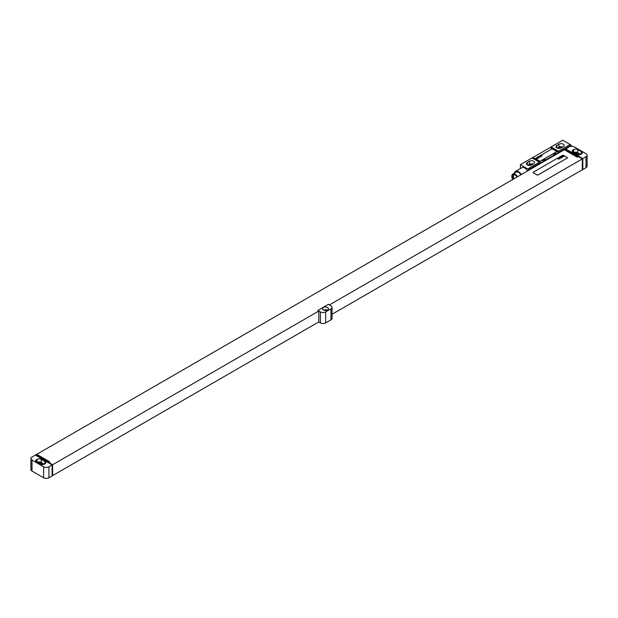 <?xml version="1.0" encoding="UTF-8"?>
<svg xmlns="http://www.w3.org/2000/svg" width="618" height="618" viewBox="0 0 618 618"><rect width="100%" height="100%" fill="white"/><g stroke="black" fill="none" stroke-linecap="round" stroke-linejoin="round"><path stroke-width="0.93" d="M587.1 155.18A3.739 2.163 0 0 1 586.003 156.709L582.828 158.54L565.632 148.923L569.07 146.937A3.739 2.163 0 0 1 574.361 146.937L586.003 153.658A3.739 2.163 0 0 1 587.1 155.18L587.1 166.18A3.739 2.163 180 0 1 586.003 167.71L582.828 169.541L582.303 169.239M581.399 154.114A2.99 1.73 0 0 0 582.28 152.893A2.99 1.73 0 0 0 581.399 151.673L577.799 149.595A2.99 1.73 0 0 0 573.566 149.595L573.149 149.834A2.99 1.73 0 0 0 572.268 151.062A2.99 1.73 0 0 0 573.149 152.283L576.741 154.361A2.99 1.73 0 0 0 580.974 154.361L581.399 151.673M580.866 154.415L577.799 152.646A2.99 1.73 0 0 0 573.682 152.584M579.468 154.832L576.957 153.38A1.792 1.035 0 0 0 574.771 153.218M36.756 454.933L36.756 454.323L564.311 149.741L577.274 157.227L577.799 156.926L564.837 149.44L565.632 148.984L582.303 158.911L329.425 304.906M564.837 150.05L564.837 149.44M35.489 455.057L36.23 454.632L49.193 462.117L49.726 461.808L36.756 454.323M52.105 464.952L35.435 455.026L31.997 457.011A3.739 2.163 0 0 0 30.9 458.541A3.739 2.163 0 0 0 31.997 460.07L43.639 466.791A3.739 2.163 0 0 0 48.93 466.791L52.105 464.952L52.105 475.953L48.93 477.784A3.739 2.163 180 0 1 43.639 477.784L31.997 471.063A3.739 2.163 180 0 1 30.9 469.541L30.9 458.541M36.493 455.945L36.493 455.396L52.63 464.713L318.788 311.047L317.837 310.437L320.379 311.905A3.739 2.163 0 0 0 325.671 311.905L330.962 308.846A3.739 2.163 0 0 0 332.051 307.316A3.739 2.163 0 0 0 330.962 305.794L328.421 304.326L317.837 310.437M567.216 158.146A0.749 0.433 0 0 0 567.44 157.814L567.44 157.783A0.749 0.433 0 0 0 567.216 157.474L563.516 155.334A0.749 0.433 0 0 0 562.457 155.334L533.357 172.136A0.749 0.433 0 0 0 533.357 172.808L537.057 174.948A0.749 0.433 0 0 0 538.116 174.948L567.216 158.084A0.749 0.433 0 0 0 567.44 157.783M318.788 311.047L318.788 321.924L52.63 475.59L52.105 475.281M52.63 464.713L52.63 475.59M582.303 158.911L582.303 169.788L332.051 314.261M582.828 158.54L582.828 169.541M318.733 321.955L320.379 322.897A3.739 2.163 180 0 0 325.671 322.897L330.962 319.846A3.739 2.163 180 0 0 332.051 318.316L332.051 307.316M327.571 307.501A2.99 1.73 0 0 0 324.311 307.131A2.99 1.73 0 0 0 322.465 308.722A2.99 1.73 0 0 0 323.338 309.95A2.99 1.73 0 0 0 326.605 310.321A2.99 1.73 0 0 0 328.452 308.722A2.99 1.73 0 0 0 327.571 307.501M566.691 149.896L566.691 149.224M42.92 464.605L40.409 463.152A1.792 1.035 0 0 0 38.231 462.99M44.318 464.188L41.259 462.418A2.99 1.73 0 0 0 37.134 462.357M41.259 459.367A2.99 1.73 0 0 0 37.026 459.367L36.601 459.607A2.99 1.73 0 0 0 35.72 460.835A2.99 1.73 0 0 0 36.601 462.055L40.201 464.133A2.99 1.73 0 0 0 44.434 464.133L44.851 463.886A2.99 1.73 0 0 0 45.732 462.666A2.99 1.73 0 0 0 44.851 461.445L41.259 459.367L41.259 462.418M327.27 310.097A2.99 1.73 0 0 0 323.639 310.097M533.133 172.507L533.133 172.445A0.749 0.433 0 0 0 533.357 172.746L537.057 174.886A0.749 0.433 0 0 0 538.116 174.886L567.216 158.084M561.708 147.547A1.684 0.973 0 0 0 559.947 147.772L558.904 148.374M562.712 146.968A3.028 1.754 0 0 0 558.989 147.223L557.436 148.119M533.087 164.079A3.028 1.754 0 0 0 529.363 164.334L527.803 165.23M532.083 164.658A1.684 0.973 0 0 0 530.314 164.882L529.271 165.485M563.276 146.644A3.028 1.754 0 0 0 564.164 145.408A3.028 1.754 0 0 0 562.295 143.793A3.028 1.754 0 0 0 558.989 144.172L556.872 145.392A3.028 1.754 0 0 0 555.984 146.628A3.028 1.754 0 0 0 557.861 148.243A3.028 1.754 0 0 0 561.159 147.864L563.276 146.644M551.078 146.937L562.72 140.216L570.128 144.488L558.487 151.209L551.078 146.937A7.486 4.318 -60 0 1 550.167 147.555L532.948 157.497L540.356 161.777A7.486 4.318 -60 0 1 539.437 162.21L532.028 157.93L520.395 164.651L528.853 169.633L543.67 161.082A2.696 1.553 120 0 0 545.787 159.853L554.253 154.971A2.696 1.553 120 0 0 556.37 153.751L571.186 145.191L571.186 146.327M539.437 162.21L527.795 168.93M533.643 163.755A3.028 1.754 0 0 0 534.531 162.519A3.028 1.754 0 0 0 532.662 160.896A3.028 1.754 0 0 0 529.363 161.275L527.247 162.503A3.028 1.754 0 0 0 526.358 163.739A3.028 1.754 0 0 0 528.228 165.354A3.028 1.754 0 0 0 531.526 164.975L533.643 163.755M532.948 157.497A7.486 4.318 -60 0 1 532.028 157.93M520.395 168.552L520.395 164.651M555.736 153.38L553.62 154.6A2.696 1.553 120 0 0 555.736 153.38L556.37 153.751M545.153 159.49L543.037 160.711A2.696 1.553 120 0 0 545.153 159.49L545.787 159.853M528.853 170.213L528.853 169.633M553.62 154.6L554.253 154.971M543.037 160.711L543.67 161.082M540.356 161.777L527.795 169.023M570.128 144.488L557.575 151.827A7.486 4.318 -60 0 0 558.487 151.209M570.128 144.581L571.186 145.191M535.52 158.602A0.749 0.433 0 0 0 535.736 158.942L539.437 161.082A0.749 0.433 0 0 0 540.495 161.082L556.37 151.912A0.749 0.433 0 0 0 556.37 151.24L552.67 149.1A0.749 0.433 0 0 0 551.611 149.1L535.736 158.27A0.749 0.433 0 0 0 535.736 158.88L539.437 161.02A0.749 0.433 0 0 0 540.495 161.02L556.37 151.85A0.749 0.433 0 0 0 556.594 151.549L556.594 151.611M527.563 170.962A5.724 3.306 -120 0 0 524.728 167.98A5.724 3.306 -120 0 0 521.87 167.702L515.597 171.317A5.724 3.306 -120 0 0 514.5 173.032M521.298 174.577A5.724 3.306 -120 0 0 518.463 171.603A5.724 3.306 -120 0 0 515.597 171.317M520.827 174.848A4.79 2.766 -120 0 0 518.463 172.368A4.79 2.766 -120 0 0 516.069 172.128L512.809 174.006A4.79 2.766 -120 0 0 512.785 179.49M517.575 176.725A4.79 2.766 -120 0 0 515.203 174.245A4.79 2.766 -120 0 0 512.809 174.006M517.065 177.018A3.778 2.178 -120 0 0 515.203 175.072A3.778 2.178 -120 0 0 513.319 174.886A3.778 2.178 -120 0 0 513.288 179.205M513.79 174.724A3.778 2.178 -120 0 0 514.137 178.71M563.855 156.362L562.565 155.883L563.855 156.362M562.774 156.748L563.191 156.508L562.125 156.169L562.774 156.748M562.851 156.941L561.801 156.323L562.851 156.941M562.233 157.296L561.074 156.748L562.233 157.296M561.862 157.513L560.835 156.879L561.862 157.513M560.935 157.289L561.414 157.513L560.935 157.289M561.19 157.899L559.939 157.397L561.19 157.899M560.75 158.154L559.661 157.559L560.75 158.154M559.808 158.247L560.317 158.177L559.607 157.59L559.808 158.247M559.63 158.393L559.12 158.007L559.63 158.393M559.784 158.301L558.904 158.03L559.784 158.301M558.958 158.733L559.483 158.664L558.772 158.077L559.197 158.679L558.409 158.285L558.958 158.733M559.035 158.919L558.17 158.424L559.035 158.919M558.958 159.189L557.706 158.695L558.958 159.189M542.094 155.836L541.159 155.751L542.094 155.836M541.353 156.261L540.41 156.176L541.353 156.261M540.603 156.694L539.668 156.609L540.603 156.694M539.105 156.933L539.73 157.196L539.105 156.933M539.081 157.412L538.317 157.451L539.081 157.412M537.845 157.66L538.595 158.131L537.845 157.66M536.787 158.27L537.776 158.247L536.787 158.27M536.362 158.594L537.204 158.811L536.362 158.594M573.149 149.834L573.149 152.283M573.566 149.595L573.566 152.522M577.799 149.595L577.799 152.646M576.957 153.38L576.957 154.469M586.003 156.709L586.003 167.71M48.93 477.784L48.93 466.791M320.379 311.905L320.379 322.897M325.671 311.905L325.671 322.897M330.962 308.846L330.962 319.846M40.409 463.152L40.409 464.242M37.026 459.367L37.026 462.295M36.601 459.607L36.601 462.055M44.851 461.445L44.851 463.886M31.997 460.07L31.997 471.063M43.639 477.784L43.639 466.791M559.947 148.297L559.947 147.772M558.989 144.172L558.989 147.223M556.872 145.392L556.872 147.864M529.363 161.275L529.363 164.334M527.247 162.503L527.247 164.975M550.167 147.555L557.575 151.827M530.314 165.4L530.314 164.882"/></g></svg>

